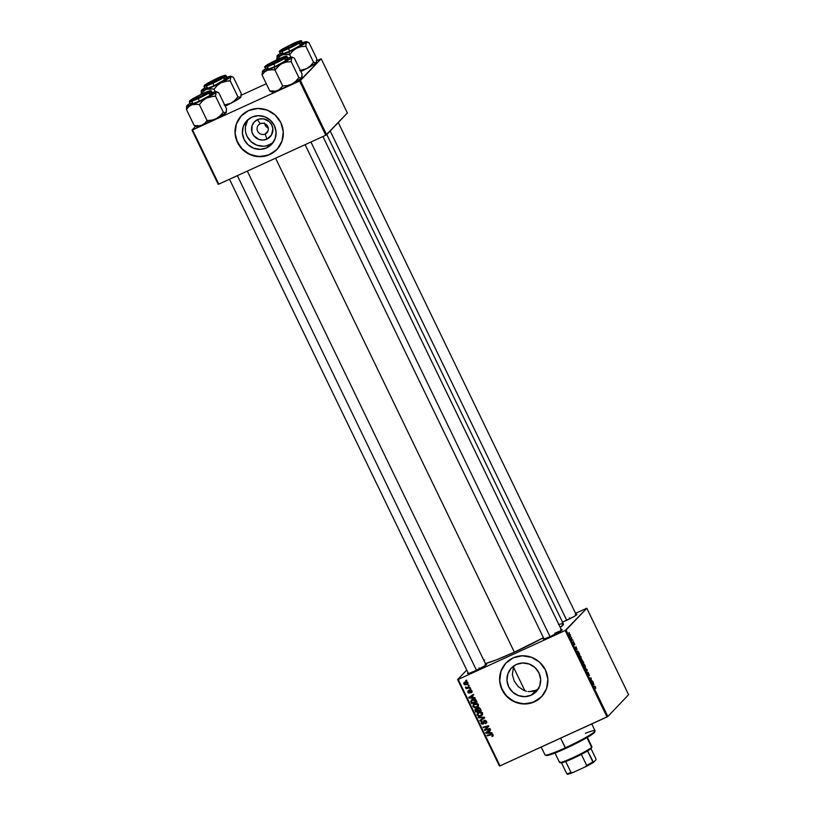 <?xml version="1.0" encoding="UTF-8"?>
<svg xmlns="http://www.w3.org/2000/svg" width="815" height="815" viewBox="0 0 815 815"><rect width="100%" height="100%" fill="white"/><g stroke="black" fill="none" stroke-linecap="round" stroke-linejoin="round"><path stroke-width="1.22" d="M264.05 123.014L264.63 123.849L264.478 123.034M260.219 123.748A5.715 5.542 -136.4 0 0 257.642 131.184A5.715 5.542 -136.4 0 0 265.181 134.006L266.902 139.131A10.85 10.514 43.6 0 1 252.599 133.782A10.85 10.514 43.6 0 1 257.499 119.673L260.219 123.748A5.715 5.542 43.6 0 1 266.841 132.814A5.715 5.542 43.6 0 1 258.182 132.091A5.715 5.542 43.6 0 1 260.219 123.748L257.499 119.673L259.465 119L263.622 118.868L269.276 121.618L271.803 125.011L272.872 129.065L271.446 135.046L266.902 139.131L262.878 140.068L258.742 139.385L253.709 135.596L251.866 131.806L252.09 125.622L254.188 122.087L257.499 119.673A10.85 10.514 43.6 0 1 271.803 125.011A10.85 10.514 43.6 0 1 266.902 139.131L265.181 134.006L267.941 131.103L265.181 134.006A5.715 5.542 -136.4 0 0 267.758 126.559A5.715 5.542 -136.4 0 0 260.219 123.748M268.125 127.945L267.167 127.527L268.125 127.945M266.311 126.885L265.588 126.04L266.311 126.885M265.018 125.011L265.588 126.04M248.422 119.245A17.125 16.585 -136.4 0 0 249.359 139.905A17.125 16.585 -136.4 0 0 269.622 144.754L266.658 147.872A17.125 16.585 43.6 0 1 245.702 142.146A17.125 16.585 43.6 0 1 246.833 120.702A17.125 16.585 43.6 0 1 251.804 117.156L258.172 115.679L264.692 116.759L270.386 120.243L274.38 125.592L276.071 131.999L275.195 138.479L271.884 144.051L266.658 147.872L260.291 149.359L253.771 148.269L248.076 144.795L244.082 139.447L242.391 133.039L243.267 126.559L246.578 120.977L251.804 117.156A17.125 16.585 43.6 0 1 272.76 122.882A17.125 16.585 43.6 0 1 271.629 144.326A17.125 16.585 43.6 0 1 266.658 147.872L269.622 144.754A17.125 16.585 -136.4 0 0 273.015 142.666M241.454 115.638A24.511 23.747 -136.4 0 0 239.885 146.323A24.511 23.747 -136.4 0 0 269.857 154.493L269.806 154.555A24.511 23.747 43.6 0 1 239.814 146.364A24.511 23.747 43.6 0 1 241.423 115.669A24.511 23.747 43.6 0 1 248.555 110.596L241.057 116.066L236.33 124.043L235.077 133.324L237.491 142.493L243.206 150.143L251.356 155.125L260.698 156.674L269.806 154.555L277.294 149.084L282.021 141.107L283.274 131.826L280.859 122.658L275.144 115.007L266.994 110.025L257.662 108.477L248.555 110.596A24.511 23.747 43.6 0 1 278.536 118.786A24.511 23.747 43.6 0 1 276.927 149.481A24.511 23.747 43.6 0 1 269.806 154.555L269.857 154.493A24.511 23.747 -136.4 0 0 276.957 149.451M531.227 695.175A17.125 16.585 43.6 0 1 510.282 689.449A17.125 16.585 43.6 0 1 511.402 668.005A17.125 16.585 43.6 0 1 516.384 664.459L522.751 662.982L529.271 664.062L534.966 667.546L538.959 672.895L540.651 679.292L539.775 685.782L536.464 691.354L531.227 695.175L524.87 696.652L518.34 695.572L512.645 692.098L508.652 686.739L506.971 680.342L507.847 673.852L511.148 668.28L516.384 664.459A17.125 16.585 43.6 0 1 537.34 670.185A17.125 16.585 43.6 0 1 536.209 691.629A17.125 16.585 43.6 0 1 531.227 695.175L535.944 690.234L531.227 695.175M532.816 691.273L535.944 690.234L529.607 691.599L532.816 691.273M528.008 691.497L529.607 691.599L528.008 691.497M524.911 690.794L526.439 691.232L523.424 690.213L524.911 690.794L513.46 667.108L512.35 674.626L514.184 680.973L518.096 686.485L523.424 690.213L518.096 686.485L514.184 680.973L512.35 674.626L513.46 667.108M506.054 662.911L506.003 662.972A24.511 23.747 -136.4 0 0 504.454 693.626A24.511 23.747 -136.4 0 0 534.436 701.797L534.375 701.858A24.511 23.747 43.6 0 1 504.393 693.667A24.511 23.747 43.6 0 1 506.003 662.972A24.511 23.747 43.6 0 1 513.124 657.899L505.636 663.359L500.899 671.346L499.646 680.627L502.06 689.785L507.786 697.446L515.926 702.428L525.268 703.977L534.375 701.858L541.863 696.387L546.6 688.41L547.853 679.129L545.439 669.961L539.724 662.31L531.574 657.328L522.232 655.78L513.124 657.899A24.511 23.747 43.6 0 1 543.116 666.089A24.511 23.747 43.6 0 1 541.496 696.784A24.511 23.747 43.6 0 1 534.375 701.858L534.436 701.797A24.511 23.747 -136.4 0 0 541.527 696.754L541.557 696.723M560.628 629.954L562.269 629.761L560.679 631.105L550.879 636.26A10.626 0.958 154.2 0 1 543.208 639.021A10.626 0.958 154.2 0 1 543.707 638.277M485.017 664.52L486.657 664.327L485.068 665.672L475.257 670.827A10.626 0.958 154.2 0 1 467.596 673.587A10.626 0.958 154.2 0 1 468.095 672.844M479.118 667.872L479.546 668.758L479.118 667.872M569.39 617.923L569.817 618.799L569.39 617.923M275.572 158.181L514.367 652.173A45.762 4.116 -25.8 0 0 543.432 637.697L514.367 652.173L275.572 158.181M558.489 624.402L562.625 623.679L563.46 624.178L560.272 627.479A45.762 4.116 -25.8 0 0 563.42 624.015L326.815 134.567M266.332 125.245L267.402 125.744L266.332 125.245M265.12 124.369L264.63 123.849L265.12 124.369M457.633 679.608L499.432 766.059L500.013 765.876L458.213 679.425L565.202 630.515L606.992 716.966L500.013 765.876L607.858 716.487L628.599 694.716L586.81 608.255L566.068 630.036L607.858 716.487L628.599 694.716L586.81 608.255L575.533 613.328L586.81 608.255L565.202 630.515L566.068 630.036L607.858 716.487L606.992 716.966L565.202 630.515L458.213 679.425L500.013 765.876L499.432 766.059L457.633 679.608L466.74 670.042L457.633 679.608M579.292 655.209L580.82 656.595L581.309 659.101L579.709 657.44L579.292 655.209L579.709 657.44L581.37 659.05L580.942 656.839L579.373 655.148M576.969 649.504L575.38 648.424L576.022 646.692L576.969 649.504L576.022 646.692L575.38 648.424L576.969 649.504M595.582 687.127L595.765 688.451L595.205 686.811L593.677 686.281L595.062 686.312L595.582 687.127L594.706 686.159L593.677 686.281L595.449 687.218L595.765 688.451L595.582 687.127M587.982 672.293L589.479 675.533L588.359 672.823L588.837 675.401L587.717 673.974L587.442 672.457L588.562 674.902L587.982 672.293L588.542 674.912L587.442 672.457L587.86 674.28L588.807 675.441L588.267 672.803L589.479 675.533L588.012 672.273M584.956 668.239L587.024 669.451L586.749 671.947L587.004 669.859L584.956 668.239L587.004 669.859L586.749 671.947L587.024 669.451L584.956 668.239M583.418 663.736L585.007 665.244L585.435 667.628L583.886 666.069L583.418 663.736L583.835 665.957L585.496 667.577L585.068 665.366L583.499 663.675M568.931 632.46L569.39 632.97L568.931 632.46M581.829 659.671L583.846 662.88L582.44 663.043L581.36 660.649L581.829 659.671L581.482 661.006L582.44 663.043L583.846 662.88L581.869 659.641M593.941 684.6L592.342 683.53L592.984 681.788L593.941 684.6L592.984 681.788L592.342 683.53L593.941 684.6M591.609 680.8L592.729 681.259L591.323 681.422L591.181 678.518L589.734 678.131L591.14 677.968L591.293 680.882L591.14 677.968L589.734 678.131L591.181 678.518L591.323 681.422L592.729 681.259L591.293 680.882M574.392 643.28L574.799 644.736L573.872 642.75L574.076 644.624L573.128 642.302L573.903 644.125L573.556 642.261L574.392 643.28L573.577 642.24L573.964 644.125L573.128 642.302L574.239 644.645L573.841 642.76L574.748 644.818L574.392 643.28M578.568 652.041L579.72 654.353L578.324 654.516L577.122 651.338L577.591 650.981L578.568 652.041L577.244 651.032L578.324 654.516L579.72 654.353L578.568 652.041M569.125 633.754L570.317 634.854L570.653 636.556L569.522 635.517L569.125 633.754L569.42 635.313L570.694 636.525L569.196 633.703M571.315 637.391L571.773 637.9L571.315 637.391M572.089 639.449L572.762 639.969L571.753 640.081L570.969 638.44L572.089 639.449L570.969 638.44L571.753 640.081L572.762 639.969L571.621 639.826L572.089 639.449M573.047 640.987L573.505 641.497L573.047 640.987M470.642 688.706L469.868 688.909L470.123 689.449L470.907 689.235L469.868 688.909L470.123 689.449L470.907 689.235L470.642 688.706M468.91 685.109L468.126 685.313L468.391 685.853L469.165 685.639L468.91 685.109L468.126 685.313L468.391 685.853L469.165 685.639L468.91 685.109M478.395 704.557L477.121 703.467L474.901 703.467L473.301 704.415L472.894 706.259L474.238 707.573L476.439 707.563L478.273 706.31L478.395 704.557L474.371 703.671L473.352 704.364L472.975 706.473L474.473 707.644L477.977 706.687L478.395 704.557M474.941 697.589L473.26 697.589L472.374 695.766L473.678 694.961L473.413 694.431L468.696 697.446L469.012 698.088L475.216 698.16L473.26 697.589L472.374 695.766L473.678 694.961L473.413 694.431L468.696 697.446L469.012 698.088L475.216 698.16L474.941 697.589M480.249 708.561L478.599 707.644L477.244 708.907L475.328 708.968L474.88 710.099L475.756 712.066L481.237 710.619L480.249 708.561L477.957 707.807L477.244 708.907L475.675 708.765L474.87 709.997L475.756 712.066L481.237 710.619L480.249 708.561M484.416 717.19L478.273 717.261L478.548 717.832L483.815 717.77L479.801 720.429L480.066 720.969L484.742 717.862L484.416 717.19L478.273 717.261L478.548 717.832L483.815 717.77L479.801 720.429L480.066 720.969L484.742 717.862L484.416 717.19M493.126 735.751L492.423 736.403L493.156 735.191L491.863 734.111L486.993 735.303L487.258 735.843L491.842 734.692L492.494 735.334L491.944 736.566L492.922 736.067M489.866 728.457L485.231 729.7L488.806 726.267L488.531 725.707L483.051 727.153L483.315 727.693L487.961 726.44L484.375 729.873L484.64 730.434L490.131 728.997L489.866 728.457L485.231 729.7L488.806 726.267L488.531 725.707L483.051 727.153L483.315 727.693L487.961 726.44L484.375 729.873L484.64 730.434L490.131 728.997L489.866 728.457M491.914 732.685L490.223 732.685L489.346 730.861L490.64 730.067L490.386 729.527L485.659 732.542L485.974 733.194L492.189 733.266L490.223 732.685L489.346 730.861L490.64 730.067L490.386 729.527L485.659 732.542L485.974 733.194L492.189 733.266L491.914 732.685M486.586 722.834L485.546 723.689L486.494 721.316L484.548 720.277L483.417 721.163L482.867 723.618L481.675 722.966L481.971 721.092L481.145 721.764L481.696 724.036L483.59 723.832L484.63 720.857L485.995 721.835L485.546 723.689L486.626 722.752L486.494 721.316L483.682 720.766M482.511 713.084L481.247 711.994L479.016 711.994L477.427 712.942L477.009 714.786L478.364 716.1L480.565 716.09L482.337 714.928L482.511 713.084L478.497 712.198L477.478 712.88L477.101 715L478.599 716.171L482.093 715.213L482.511 713.084M471.926 692.169L471.202 692.842L472.007 691.528L470.907 690.162L469.715 690.611L469.073 692.587L468.309 692.169L468.401 690.702L467.841 691.191L468.544 693.096L469.797 692.832L470.591 690.692L471.437 691.385L470.815 692.363L471.712 692.495M476.388 700.574L475.267 699.382L473.128 699.219L471.376 700.065L470.785 701.664L471.64 703.539L477.121 702.092L475.868 699.8L472.231 699.525L470.775 701.572L471.64 703.539L477.121 702.092L476.388 700.574M467.81 683.866L466.964 684.61L467.81 682.675L467.382 682.145L465.131 681.89L463.704 683.092L464.621 684.783L467.097 684.549L467.922 682.96L464.733 682.053L464.03 682.532M469.898 687.157L465.447 687.3L466.74 688.003L465.915 688.217L466.18 688.757L470.163 687.697L465.457 687.086L466.74 688.003L465.915 688.217L466.18 688.757L470.163 687.697L469.898 687.157M466.526 680.179L465.742 680.382L466.007 680.933L466.781 680.708L466.526 680.179L465.742 680.382L466.007 680.933L466.781 680.708L466.526 680.179M191.994 130.105L218.206 184.322L218.787 184.139L192.574 129.921L299.563 81.011L325.776 135.229L218.787 184.139L325.776 135.229L347.384 112.979L321.171 58.762L300.429 80.532L326.632 134.75L347.384 112.979L321.171 58.762L316.841 60.656L321.171 58.762L299.563 81.011L300.429 80.532L326.632 134.75L325.776 135.229L299.563 81.011L192.574 129.921L218.787 184.139L218.206 184.322L191.994 130.105L195.641 126.274L191.994 130.105M241.23 95.223L266.311 83.751L241.23 95.223M485.414 663.604A45.762 4.116 -25.8 0 0 514.367 652.173L496.213 659.926L485.414 663.604M485.75 664.307A10.626 0.958 154.2 0 1 486.647 664.378A10.626 0.958 154.2 0 1 475.257 670.827L469.155 673.302L467.515 673.496L468.218 672.752M561.362 629.75A10.626 0.958 154.2 0 1 562.258 629.822A10.626 0.958 154.2 0 1 550.879 636.26L544.766 638.736L543.126 638.929L543.839 638.186M575.288 614.561L576.755 614.663L574.157 616.446L562.075 622.365M483.937 660.558L484.63 660.048M554.73 633.306A9.8 0.886 154.2 0 1 561.117 630.82A9.8 0.886 -25.8 0 0 554.73 633.306M576.022 614.357A10.626 0.958 154.2 0 1 576.918 614.428A10.626 0.958 154.2 0 1 565.539 620.867M505.687 663.308L500.96 671.285L499.707 680.566L501.184 687.534L506.135 695.684L513.786 701.43L522.955 703.875L532.256 702.662L540.274 697.976M535.944 690.234L538.817 688.532M241.118 116.005L236.381 123.982L235.128 133.263L236.605 140.231L241.566 148.381L249.207 154.127L258.375 156.572L267.677 155.359L275.694 150.673M266.525 145.814L272.444 143.104M247.617 120.477L245.478 126.62L245.366 129.921M245.896 133.191L247.047 136.329L251.051 141.678L256.735 145.151L263.265 146.231M489.937 728.61L484.64 730.434L484.945 729.303L485.2 729.843L489.937 728.61M488.521 725.849L483.315 727.693L483.804 726.949L488.521 725.849M488.796 726.247L485.231 729.7L488.796 726.247M490.202 732.644L489.52 732.644L490.202 732.644M486.463 732.685L485.974 733.194L486.463 732.685M490.548 729.873L489.346 730.861L490.548 729.873M488.165 731.391L489.346 730.627L488.786 731.208L489.489 732.665L486.412 732.685L489.346 730.627L487.574 731.758M492.749 735.262L492.983 734.488L491.139 734.814L492.881 734.6L491.944 736.566L493.197 735.711M492.423 735.079L492.077 735.914M492.423 736.403L493.034 734.845L491.007 734.234L486.993 735.303L487.258 735.843L491.7 734.223L487.258 735.843L487.747 735.099L492.189 734.121M485.22 720.266L484.538 720.898L485.883 721.55L486.351 721.061L485.913 722.711L486.474 722.121L485.231 723.18L485.546 723.689L486.922 722.559M485.546 723.689L486.433 722.936M485.913 722.711L485.394 723.119M485.811 722.834L486.443 720.969M483.825 723.486L483.152 724.138L484.161 721.244L485.098 720.307L484.589 721.632M483.427 723.027L482.867 723.618L481.716 723.058L481.971 721.092L481.115 723.312L481.624 722.783L481.115 723.312L483.152 724.138L483.967 723.027M483.152 724.138L483.713 723.547L482.745 723.659M481.584 722.508L481.665 721.255M483.224 723.211L483.784 722.62L483.865 721.458L483.305 722.049L482.867 723.618M484.232 720.389L483.305 722.049L484.008 720.501M484.039 720.46L483.081 723.465M483.896 720.949L483.865 721.458M481.706 721.173L481.614 722.569M482.674 723.649L483.876 723.465M486.616 721.55L486.514 722.059M484.67 717.699L480.066 720.969L480.443 720.002L484.67 717.699M484.375 717.19L483.815 717.77L484.375 717.19L482.582 717.811L483.142 717.22L479.872 717.241L484.069 717.2M479.108 717.251L478.548 717.832L479.108 717.251M482.358 714.898L481.176 715.845L481.736 715.254L479.159 715.58M479.108 715.641L478.599 716.171L479.108 715.641M482.174 714.266L480.432 715.499L478.619 715.519L477.702 714.745L478.7 712.748L481.91 713.319L480.942 715.305L478.782 715.57L477.6 714.439L477.101 715L479.261 712.167L480.982 711.852M477.733 712.707L477.57 714.205L477.784 712.605M479.485 715.652L482.46 714.806M478.497 712.697L477.987 713.237L479.974 712.432L481.91 713.319L482.368 712.83L480.942 715.305M482.592 713.207L482.032 714.398M480.575 711.841L478.7 712.748M481.502 714.714L482.47 712.728M481.054 710.222L475.756 712.066L476.245 711.322L481.054 710.222M475.614 710.242L475.125 710.751L475.614 710.242M475.685 710.16L475.43 709.407L474.87 709.997L476.235 708.184M475.675 708.765L474.87 709.997M477.977 707.654L477.244 708.907L478.517 707.216M477.957 707.807L477.244 708.907M475.614 708.653L475.532 709.794M478.395 708.031L479.189 707.654M477.417 708.704L479.577 708.734L480.341 710.242L478.487 710.731L477.947 709.6L478.599 707.848M479.037 707.664L478.201 708.347L480.045 708.235L479.577 708.734L480.33 708.744L480.341 710.242L478.487 710.731L477.875 709.223M477.845 710.904L476.143 711.352L475.695 710.436L476.51 708.704L476.255 709.855L476.51 708.704L475.95 709.295L477.183 708.867L477.845 710.904L478.324 710.395L476.143 711.352L476.266 709.193L477.845 710.904M477.987 709.447L476.51 708.704M478.762 707.756L478.507 709.009M475.695 710.436L475.95 709.295M471.202 692.842L471.834 690.998L470.163 690.224L469.623 690.794L470.173 690.213L469.124 692.567L468.35 692.241L468.401 690.702L467.871 692.424L468.268 692.016L467.871 692.424L469.46 693.066L470.988 690.183L470.459 690.743L471.732 690.794L470.815 692.363L471.141 692.872L471.437 691.884L472.007 692.118M471.365 691.181L470.815 692.363M471.376 691.782L471.926 690.59M469.46 693.066L470.357 692.241M468.431 691.833L468.961 690.111M468.35 692.241L468.727 691.202M470.072 691.202L470.184 690.213L470.072 691.202M470.163 690.224L469.623 690.794M471.253 692.078L471.997 691.181M468.34 691.599L468.34 690.723M473.24 697.548L472.547 697.538L473.24 697.548M469.491 697.579L469.012 698.088L469.491 697.579M473.586 694.777L472.374 695.766L473.586 694.777M471.192 696.285L472.384 695.521L471.824 696.112L472.527 697.569L469.44 697.589L472.384 695.521L470.612 696.652M476.928 701.695L471.64 703.539L472.13 702.795L476.928 701.695M471.508 701.746L471.019 702.255L471.508 701.746M471.579 701.664L471.335 700.982L470.775 701.572L471.549 699.922M471.702 699.718L471.437 701.338L473.016 699.484L474.391 699.138M473.546 699.28L474.106 699.168M476.215 701.715L472.017 702.825L471.406 701.338L472.456 700.075L475.889 701.032L476.368 700.533L476.215 701.715L476.694 701.216L472.017 702.825L471.416 701.124L474.126 699.728L476.215 701.715M474.289 699.148L471.966 700.747M473.016 699.484L472.456 700.075M478.232 706.371L477.06 707.318L477.621 706.737L475.043 707.053M474.982 707.114L474.473 707.644L474.982 707.114M473.484 705.943L472.975 706.473L473.484 705.943M473.607 704.18L473.454 705.678L473.668 704.079M475.369 707.125L477.998 706.534M474.381 704.17L476.856 703.325M478.466 704.68L477.906 705.872M476.826 706.778L474.666 707.043L473.576 706.218L474.422 704.119L473.861 704.71L478.242 704.303L476.826 706.778L474.33 706.931L473.515 705.301L474.982 704.068L477.672 704.598L477.855 705.698L476.826 706.778L478.048 705.739M476.459 703.314L474.575 704.231M477.386 706.187L478.344 704.201M464.733 682.053L463.796 683.999L467.576 684.193M466.964 684.61L467.525 684.019L465.823 684.356L468.024 683.714M464.275 683.194L464.367 682.247M464.377 682.226L464.295 683.265M464.917 682.461L466.801 681.748M466.435 681.758L464.988 682.583L467.718 682.501L466.649 684.101L464.316 683.887L464.988 682.583L467.352 682.878L466.649 684.101L464.275 683.805L465.548 681.992L464.835 683.225M467.209 683.52L467.912 682.287M468.982 685.262L468.391 685.853L468.982 685.262M469.97 687.31L466.18 688.757L466.669 688.023L469.97 687.31M470.724 688.858L470.123 689.449L470.724 688.858M487.645 732.644L486.412 732.685L488.786 731.208L489.489 732.665L487.645 732.644M470.683 697.538L469.44 697.589L471.824 696.112L472.527 697.569L470.683 697.538M464.275 683.805L464.988 682.583M467.352 682.878L466.649 684.101M581.941 660.517L581.36 660.058M581.625 660.588L582.786 662.432L582.205 662.544L581.625 660.588L582.786 662.432L582.267 662.666L582.786 662.432L581.9 660.741M582.083 660.201L583.418 662.361L582.287 662.717L582.949 662.412L582.083 660.201L583.418 662.361L582.348 662.85L583.418 662.361L582.674 660.843M585.19 667.077L583.662 664.276L584.936 665.448L584.701 667.312L585.496 667.577M584.589 666.833L583.662 664.276M586.81 670.378L587.35 670.134L586.81 670.378M588.511 674.932L587.982 674.178M593.819 686.566L594.706 686.159L593.819 686.566M592.699 682.583L593.249 682.328L592.699 682.583M592.536 683.021L593.065 682.776L592.536 683.021M593.687 684.427L592.688 684.193L592.984 682.98L592.464 683.215L592.984 682.98L593.687 684.427L592.984 682.98L592.648 683.816L593.687 684.427M589.928 678.528L591.14 677.968L589.928 678.528M573.841 642.76L574.29 643.351M575.726 647.477L576.276 647.232L575.726 647.477M575.563 647.925L576.093 647.681L575.563 647.925M576.714 649.331L575.543 648.771L576.011 647.874L575.492 648.119L576.011 647.874L576.714 649.331L576.011 647.874L575.675 648.709L576.714 649.331M577.499 651.572L578.222 653.956L579.302 653.834L578.08 654.027L577.58 651.511L579.302 653.834L578.232 654.323L579.302 653.834L578.181 651.817L577.142 651.715M580.596 658.805L581.37 659.05M581.115 658.51L580.474 658.306L581.197 658.184L580.402 656.228L579.547 655.749L580.81 656.921L581.115 658.51L580.27 658.398L579.19 655.892M570.429 636.006L569.084 634.427L570.429 636.006L569.909 634.477L569.084 634.406M585.241 667.037L584.518 664.755L583.316 664.419M579.547 655.749L580.474 658.306M569.379 634.294L570.286 636.057M541.211 747.039L545.021 754.934A27.781 2.496 -25.8 0 0 565.274 747.844L560.598 738.176L565.763 748.425A26.966 2.425 -25.8 0 0 594.665 732.084L595.042 731.004A27.781 2.496 154.2 0 1 565.274 747.844A27.781 2.496 -25.8 0 0 595.052 730.749L591.751 723.934M585.394 733.306A27.781 2.496 154.2 0 1 595.042 731.004M594.685 731.931L587.656 737.208L570.51 746.204L555.066 752.999L546.223 755.423M565.274 747.844A27.781 2.496 154.2 0 1 545.225 755.087L546.305 755.454A26.966 2.425 -25.8 0 0 565.763 748.425L565.274 747.844M279.932 64.833L281.97 63.57A16.443 1.477 154.2 0 1 274.319 67.288L274.991 70.029L278.109 66.372L281.97 63.57L286.432 62.052L291.169 61.675L298.881 77.619L295.764 81.286L291.892 84.088L287.43 85.595L282.703 85.983L274.991 70.029L279.932 64.833M277.548 59.485L283.661 57.009L285.118 57.101L273.901 63.315A10.626 0.958 154.2 0 1 266.24 66.086A10.626 0.958 154.2 0 1 277.548 59.485A10.626 0.958 154.2 0 1 285.291 56.877A10.626 0.958 154.2 0 1 273.901 63.315L267.789 65.791L266.332 65.699L277.548 59.485M268.023 68.002L266.301 69.285L266.953 69.683L275.042 66.535L273.84 64.049L281.695 60.127L286.972 56.5A12.256 1.1 154.2 0 1 273.84 64.049L275.042 66.535A12.256 1.1 -25.8 0 0 288.174 58.996L286.972 56.5C286.523 56.041 287.379 55.135 277.752 59.271L277.742 59.281C282.774 56.907 285.576 56.031 286.136 56.643L273.708 63.519L273.84 64.049A12.256 1.1 154.2 0 1 264.906 67.176L273.84 64.049L273.708 63.519L285.545 57.142L286.33 56.317L285.505 56.266L281.572 57.621L265.914 65.648L265.12 66.484L265.945 66.535L273.708 63.519C268.675 65.893 265.873 66.769 265.313 66.158L277.742 59.281L267.656 64.497C264.834 66.402 263.917 67.288 264.906 67.176L266.108 69.662A12.256 1.1 -25.8 0 0 275.042 66.535L287.369 59.902L287.96 58.904L284.914 59.74M301.856 77.863L302.131 74.206L294.419 58.252L302.131 74.206L301.611 78.189L291.892 84.088L278.883 90.129L275.592 91.209L269.775 90.923L262.063 74.97L264.396 72.138L267.422 70.222L271.049 69.591L274.991 70.029L282.703 85.983L278.954 89.915L273.799 91.922L272.271 92.034L272.852 90.883L272.505 91.494M265.323 71.557L264.498 71.048L265.323 71.557M271.161 91.677L272.373 92.095A16.443 1.477 -25.8 0 0 277.345 90.73A16.443 1.477 -25.8 0 0 291.892 84.088A16.443 1.477 -25.8 0 0 301.611 78.189L298.881 77.619L291.169 61.675L291.689 57.682L285.433 61.726L274.319 67.288L264.855 71.129L262.624 71.608L262.593 70.976L262.063 74.97L269.775 90.923L272.006 91.779M286.86 58.436L291.149 57.091L293.594 57.743M263.092 70.701L265.955 68.613M262.593 70.976L262.063 74.97L264.396 72.138L267.422 70.222A16.443 1.477 154.2 0 1 262.338 71.343A16.443 1.477 154.2 0 1 262.593 70.976A16.443 1.477 154.2 0 1 265.68 68.776M273.005 69.703L274.991 70.029L274.319 67.288A16.443 1.477 154.2 0 1 267.422 70.222L273.005 69.703M287.746 58.11A16.443 1.477 154.2 0 1 291.831 57.081A16.443 1.477 154.2 0 1 291.689 57.682A16.443 1.477 154.2 0 1 281.97 63.57L286.432 62.052L291.169 61.675L291.342 58.293L292.84 57.437M270.611 91.433L269.775 90.923L273.718 91.372L277.345 90.73L280.37 88.815L282.703 85.983L287.43 85.595L291.892 84.088L295.764 81.286L298.881 77.619L301.611 78.189A16.443 1.477 -25.8 0 0 301.866 77.833A16.443 1.477 -25.8 0 0 301.876 77.771M301.947 77.588L301.611 78.189M273.259 63.438L268.522 65.261L267.656 65.332L268.013 64.823L278.19 59.363A8.985 0.805 154.2 0 1 283.752 57.437A8.985 0.805 154.2 0 1 273.259 63.438A8.985 0.805 154.2 0 1 267.636 65.231A8.985 0.805 154.2 0 1 278.19 59.363L282.927 57.539L283.793 57.458L283.437 57.977L273.259 63.438M310.933 142.014L550.033 636.637L310.933 142.014M289.794 47.189L298.463 42.207L290.975 44.835A8.985 0.805 154.2 0 1 298.412 42.044A8.985 0.805 154.2 0 1 289.794 47.189A8.985 0.805 154.2 0 1 282.296 49.837L289.794 47.189M330.207 131.011L566.741 620.307L330.207 131.011M290.975 44.835L282.306 49.807A8.985 0.805 154.2 0 1 290.975 44.835M301.519 43.052L305.808 41.697L306.583 41.748L306.348 42.288L296.629 48.177L282.082 54.829L277.793 56.184L277.019 56.133L277.253 55.593L276.794 59.719L280.472 55.644L283.834 54.35L289.651 54.646L290.853 57.142L289.651 54.646L292.768 50.978L296.629 48.177A16.443 1.477 154.2 0 1 288.979 51.905L289.651 54.646L292.768 50.978L296.629 48.177L301.092 46.669L305.829 46.282L313.541 62.235L310.423 65.893L306.552 68.694L299.737 70.518L306.552 68.694L300.827 71.526A16.443 1.477 -25.8 0 0 306.552 68.694A16.443 1.477 -25.8 0 0 316.271 62.806L313.541 62.235L305.829 46.282L306.348 42.288L309.079 42.859L316.791 58.812L309.079 42.859L307.5 42.044L308.253 42.349M292.208 44.102L298.321 41.616L299.788 41.718L288.561 47.922A10.626 0.958 154.2 0 1 280.9 50.693A10.626 0.958 154.2 0 1 292.208 44.102A10.626 0.958 154.2 0 1 299.951 41.483A10.626 0.958 154.2 0 1 288.561 47.922L282.448 50.398L280.992 50.306L292.208 44.102M282.683 52.608L280.961 53.892L281.623 54.289L289.702 51.151L288.5 48.656L301.632 41.117A12.256 1.1 154.2 0 1 288.5 48.656L289.702 51.151A12.256 1.1 -25.8 0 0 302.834 43.602L301.632 41.117C301.183 40.648 302.039 39.741 292.412 43.888L292.402 43.888C297.444 41.524 300.236 40.638 300.796 41.249L288.367 48.126L288.5 48.656A12.256 1.1 154.2 0 1 279.565 51.783L288.5 48.656L288.367 48.126L300.205 41.759L300.99 40.933L300.164 40.872L296.232 42.227L280.574 50.265L279.779 51.09L281.593 50.876L288.367 48.126C283.335 50.499 280.533 51.376 279.973 50.764L292.412 43.888L282.316 49.104C279.494 51.009 278.577 51.905 279.565 51.783L280.768 54.279A12.256 1.1 -25.8 0 0 289.702 51.151L302.029 44.509L302.62 43.521L299.574 44.356M279.983 56.164L279.158 55.654L279.983 56.164M316.536 62.388A16.443 1.477 -25.8 0 1 316.526 62.449L316.791 58.812L316.271 62.806L306.552 68.694L310.423 65.893L313.541 62.235L316.271 62.806A16.443 1.477 -25.8 0 0 316.526 62.449L316.271 62.806M277.752 55.308L280.615 53.22M277.253 55.593L276.723 59.587L279.056 56.744L282.082 54.829A16.443 1.477 154.2 0 1 276.998 55.95A16.443 1.477 154.2 0 1 277.253 55.593A16.443 1.477 154.2 0 1 280.34 53.383M287.664 54.31L289.651 54.646L288.979 51.905A16.443 1.477 154.2 0 1 282.082 54.829L287.664 54.31M302.406 42.716A16.443 1.477 154.2 0 1 306.491 41.687A16.443 1.477 154.2 0 1 306.348 42.288A16.443 1.477 154.2 0 1 296.629 48.177L301.092 46.669L305.829 46.282L306.012 42.9L307.5 42.044M199.573 97.28L199.522 97.148A8.985 0.805 154.2 0 1 192.024 99.797A8.985 0.805 154.2 0 1 200.704 94.785L192.075 99.919L197.953 97.861L206.501 93.46L208.192 92.166L207.163 92.146L200.704 94.785A8.985 0.805 154.2 0 1 208.141 92.003A8.985 0.805 154.2 0 1 199.522 97.148L199.573 97.28M476.469 670.266L237.359 175.643L476.469 670.266M226.234 112.429L226 112.755A16.443 1.477 -25.8 0 0 226.254 112.399L226.519 108.772L226 112.755L223.259 112.185L220.142 115.842L216.281 118.654L211.819 120.162L207.081 120.549L204.759 123.381L201.733 125.296A16.443 1.477 -25.8 0 0 208.63 122.372L207.081 120.549L204.759 123.381L201.733 125.296L198.106 125.938L194.164 125.49L186.452 109.536L188.785 106.704L191.81 104.789L195.437 104.147L199.369 104.595L202.487 100.938L206.358 98.136L210.82 96.618L215.547 96.231L215.731 92.859L216.586 91.963L218.807 92.818L226.519 108.772L218.807 92.818L217.228 92.003L217.982 92.309M201.937 94.051A10.626 0.958 154.2 0 1 209.669 91.443A10.626 0.958 154.2 0 1 198.29 97.882L191.291 100.602L190.71 100.265L193.308 98.472L203.73 93.246L209.679 91.382L198.29 97.882A10.626 0.958 154.2 0 1 190.629 100.642A10.626 0.958 154.2 0 1 201.937 94.051L201.937 94.051M192.411 102.568L190.69 103.851L191.342 104.239L199.43 101.101A12.256 1.1 -25.8 0 1 190.496 104.228L189.294 101.743L198.218 98.615L198.096 98.085C193.053 100.449 190.262 101.335 189.701 100.724L202.14 93.837L192.574 98.747L189.722 101.172L196.099 98.972L206.042 94.102L210.504 90.76L202.13 93.847C207.163 91.474 209.964 90.597 210.525 91.209L198.096 98.085L198.218 98.615A12.256 1.1 154.2 0 1 189.294 101.743L189.763 100.632L202.14 93.837C211.768 89.701 210.912 90.608 211.36 91.066A12.256 1.1 154.2 0 1 198.218 98.615L199.43 101.101L198.218 98.615L206.083 94.693L211.36 91.066L212.562 93.562A12.256 1.1 -25.8 0 1 199.43 101.101L211.757 94.469L212.348 93.47L209.302 94.306M211.248 93.002L216.046 91.616L215.588 92.686L202.568 100.031L188.265 105.97L187.012 106.174L186.981 105.543L190.343 103.179M226 112.755L216.281 118.654A16.443 1.477 -25.8 0 0 226 112.755L223.259 112.185L215.547 96.231L223.259 112.185L220.142 115.842L216.281 118.654L201.733 125.296L197.434 126.651L196.66 126.6L197.24 125.449L196.894 126.06M207.081 120.549L199.369 104.595L207.081 120.549L208.63 122.372A16.443 1.477 -25.8 0 0 216.281 118.654L211.819 120.162L207.081 120.549M189.712 106.113L188.886 105.604L189.712 106.113M187.481 105.267L186.635 106.164L186.452 109.536L194.164 125.49L196.395 126.335M197.383 104.269L199.369 104.595L202.487 100.938L206.358 98.136A16.443 1.477 154.2 0 1 191.81 104.789L197.383 104.269M213.173 96.313L215.547 96.231L216.077 92.248A16.443 1.477 154.2 0 1 206.358 98.136L213.173 96.313M212.134 92.676A16.443 1.477 154.2 0 1 216.22 91.647A16.443 1.477 154.2 0 1 216.077 92.248L217.228 92.003M186.981 105.543L186.452 109.536L188.785 106.704L191.81 104.789A16.443 1.477 154.2 0 1 186.727 105.899A16.443 1.477 154.2 0 1 186.981 105.543A16.443 1.477 154.2 0 1 190.068 103.342M195.549 126.244L196.761 126.661A16.443 1.477 -25.8 0 0 201.733 125.296L198.106 125.938L194.164 125.49L194.999 125.999M212.328 82.773L212.308 82.61A8.985 0.805 154.2 0 1 206.684 84.403A8.985 0.805 154.2 0 1 217.238 78.535L222.556 76.6L219.816 78.861L206.704 84.516L217.238 78.535A8.985 0.805 154.2 0 1 222.801 76.61A8.985 0.805 154.2 0 1 212.308 82.61L212.328 82.773M216.596 78.658A10.626 0.958 154.2 0 1 224.339 76.05A10.626 0.958 154.2 0 1 212.949 82.488L205.39 85.28L207.968 83.079L218.389 77.863L224.349 75.989L212.949 82.488A10.626 0.958 154.2 0 1 205.288 85.259A10.626 0.958 154.2 0 1 216.596 78.658L216.596 78.658M207.071 87.174L205.349 88.458L206.001 88.855L214.09 85.707A12.256 1.1 -25.8 0 1 205.156 88.835L203.954 86.349L212.878 83.222L212.756 82.692C207.713 85.066 204.922 85.942 204.361 85.331L216.81 78.444L207.234 83.354L204.382 85.779L210.759 83.578L220.702 78.709L225.164 75.367L216.79 78.454C221.823 76.09 224.624 75.204 225.185 75.815L212.756 82.692L212.878 83.222A12.256 1.1 154.2 0 1 203.954 86.349L204.422 85.239L216.8 78.454C226.427 74.308 225.572 75.214 226.02 75.683A12.256 1.1 154.2 0 1 212.878 83.222L214.09 85.707L212.878 83.222L220.743 79.3L226.02 75.683L227.222 78.169L223.962 78.912M240.904 97.036L240.659 97.372A16.443 1.477 -25.8 0 0 240.914 97.016L241.179 93.379L233.467 77.425L241.179 93.379L240.659 97.372L237.919 96.802L230.217 80.848L230.737 76.855L232.642 76.916M225.908 77.619L230.197 76.264L230.971 76.315L230.737 76.855L221.018 82.743L225.48 81.235L230.217 80.848L237.919 96.802L234.812 100.459L230.94 103.261L224.125 105.084L230.94 103.261L225.205 106.093M215.242 91.708L214.039 89.202L217.147 85.544L221.018 82.743L206.47 89.395L210.097 88.764L214.039 89.202L215.242 91.708M202.14 89.874L201.295 90.771L201.183 94.285L203.444 91.311L206.47 89.395L201.407 90.699L205.003 87.786M204.371 90.73L203.546 90.221L204.371 90.73M240.659 97.372L230.94 103.261A16.443 1.477 -25.8 0 0 240.659 97.372L237.919 96.802L234.812 100.459L230.94 103.261A16.443 1.477 -25.8 0 1 225.225 106.082M214.09 85.707L227.232 78.209A12.256 1.1 -25.8 0 1 214.09 85.707M212.053 88.876L214.039 89.202L217.147 85.544L221.018 82.743A16.443 1.477 154.2 0 1 206.47 89.395L212.053 88.876M227.833 80.919L230.217 80.848L230.737 76.855A16.443 1.477 154.2 0 1 221.018 82.743L227.833 80.919M226.794 77.282A16.443 1.477 154.2 0 1 230.879 76.253A16.443 1.477 154.2 0 1 230.737 76.855L231.888 76.61M201.641 90.159L201.111 94.143L203.444 91.311L206.47 89.395A16.443 1.477 154.2 0 1 201.387 90.516A16.443 1.477 154.2 0 1 201.641 90.159A16.443 1.477 154.2 0 1 204.728 87.949M591.476 747.783L591.242 748.353A17.156 1.538 -25.8 0 0 591.507 747.987L591.884 746.907A17.981 1.62 154.2 0 1 591.609 747.294L591.242 748.353L587.554 750.941A17.156 1.538 -25.8 0 0 591.242 748.353L591.609 747.294A17.981 1.62 -25.8 0 0 591.884 746.744L587.36 737.381M586.932 737.626L591.609 747.294L586.932 737.626M554.995 753.029L559.518 762.392A17.981 1.62 -25.8 0 0 574.504 756.931A17.981 1.62 -25.8 0 0 591.609 747.294A17.981 1.62 154.2 0 1 575.237 756.585A17.981 1.62 154.2 0 1 559.65 762.483L560.73 762.86A17.156 1.538 -25.8 0 0 561.525 762.84L560.618 762.585M581.35 754.374L565.712 761.516A17.156 1.538 -25.8 0 0 581.35 754.374A17.156 1.538 -25.8 0 0 587.554 750.941A17.156 1.538 154.2 0 1 581.35 754.374L586.668 765.356L585.506 766.783L572.894 772.549L571.03 772.508L565.712 761.516A17.156 1.538 154.2 0 1 561.525 762.84A17.156 1.538 -25.8 0 0 565.712 761.516L571.03 772.508A17.156 1.538 154.2 0 1 566.843 773.822L567.495 774.25A16.341 1.467 -25.8 0 0 572.894 772.549L568.32 774.107L566.843 773.822A17.156 1.538 -25.8 0 0 571.03 772.508L572.894 772.549L585.506 766.783A16.341 1.467 -25.8 0 0 593.514 762.351L587.554 750.941L592.862 761.933A17.156 1.538 154.2 0 1 586.668 765.356A17.156 1.538 -25.8 0 0 592.862 761.933L593.514 762.351L585.506 766.783L586.668 765.356L581.35 754.374M559.65 762.483A17.981 1.62 154.2 0 1 559.803 761.831M561.525 762.84L566.843 773.822L561.525 762.84M590.987 748.598L595.897 758.745L595.959 759.784L593.514 762.351L595.959 759.784L595.897 758.745L590.987 748.598M486.035 664.245L486.3 664.785M561.657 629.679L561.912 630.219M492.341 735.731L492.902 735.15M484.273 721.081L484.833 720.491M483.59 723.832L484.151 723.241M482.093 715.213L482.653 714.623M475.685 709.478L476.245 708.887M468.431 691.415L468.992 690.825M471.233 700.207L471.793 699.616M471.722 700.554L472.282 699.963M477.977 706.687L478.537 706.096M464.448 682.95L465.008 682.359M467.178 683.744L467.739 683.164M268.604 69.194L267.402 66.698M286.89 61.971L286.483 61.135M293.033 57.498L291.831 57.081M284.832 57.814L283.752 57.437M285.056 58.171L286.259 60.656M322.934 136.533L561.688 630.403M305.095 144.683L544.033 638.94M267.249 66.31L267.636 65.231M299.492 42.421L298.412 42.044M576.348 615.019L338.276 122.535M301.55 46.587L301.143 45.742M300.918 45.263L299.716 42.777M283.263 53.8L282.061 51.314M281.909 50.917L282.296 49.837M307.693 42.105L306.491 41.687M191.637 100.877L192.024 99.797M468.411 673.506L229.484 179.249M192.992 103.76L191.78 101.264M486.076 664.969L247.322 171.099M211.279 96.537L210.871 95.701M210.647 95.223L209.445 92.737M209.221 92.38L208.141 92.003M216.22 91.647L217.422 92.064M206.297 85.483L206.684 84.403M206.45 85.881L207.652 88.366M224.105 77.344L225.307 79.829M225.531 80.308L225.938 81.154M223.881 76.987L222.801 76.61M230.879 76.253L232.081 76.671"/></g></svg>
